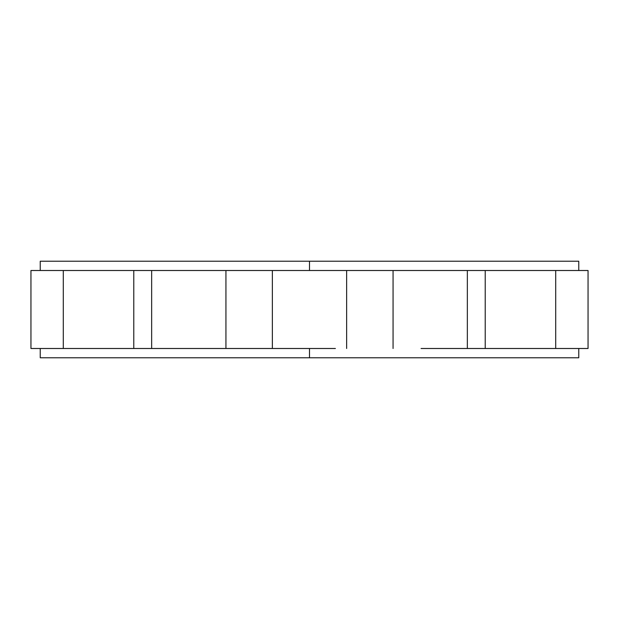 <?xml version="1.0" encoding="UTF-8"?>
<svg xmlns="http://www.w3.org/2000/svg" width="619" height="619" viewBox="0 0 619 619"><rect width="100%" height="100%" fill="white"/><g stroke="black" fill="none" stroke-linecap="round" stroke-linejoin="round"><path stroke-width="0.93" d="M523.055 261.218L309.5 261.218L578.765 261.218L578.765 270.503L555.707 270.503L555.707 348.497L577.512 348.497L465.952 348.497L554.562 348.497M309.5 270.503L309.5 261.218L309.5 270.503M554.562 270.503L283.587 270.503L588.05 270.503L588.05 348.497L577.512 348.497L578.765 348.497L578.765 357.782L40.235 357.782L40.235 348.497M335.413 348.497L197.933 348.497L335.413 348.497M41.488 348.497L63.293 348.497L30.95 348.497L30.95 270.503L63.293 270.503L41.488 270.503M64.438 348.497L153.048 348.497L63.293 348.497L63.293 270.503L90.351 270.503L64.438 270.503M309.5 348.497L309.5 357.782L309.5 348.497M40.235 270.503L40.235 261.218L309.5 261.218M283.587 270.503L90.351 270.503L283.587 270.503M485.219 270.503L485.219 348.497L485.219 270.503M133.781 348.497L133.781 270.503L133.781 348.497M465.952 348.497L421.067 348.497L465.952 348.497M197.933 348.497L153.048 348.497L197.933 348.497M523.055 357.782L309.5 357.782M272.36 348.497L272.36 270.503M346.64 270.503L346.64 348.497M393.065 348.497L393.065 270.503M467.345 270.503L467.345 348.497M151.655 348.497L151.655 270.503M225.935 270.503L225.935 348.497"/></g></svg>
